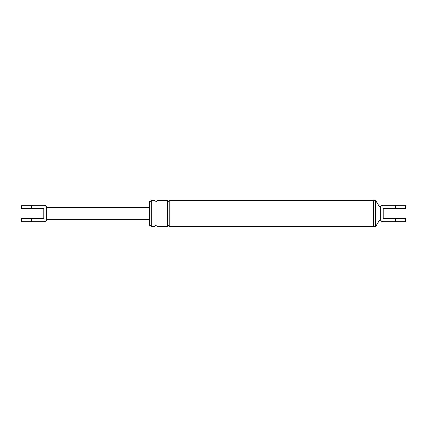 <?xml version="1.0" encoding="UTF-8"?>
<svg xmlns="http://www.w3.org/2000/svg" width="427" height="427" viewBox="0 0 427 427"><rect width="100%" height="100%" fill="white"/><g stroke="black" fill="none" stroke-linecap="round" stroke-linejoin="round"><path stroke-width="0.64" d="M395.29 205.307L395.29 208.317L405.65 208.317L405.65 205.307L383.232 205.307A3.016 3.016 0 0 0 380.217 208.317L380.217 207.848C380.59 206.273 381.583 205.424 383.195 205.307M373.625 213.5L373.625 226.78L373.625 200.22L375.509 200.22L380.217 207.848M155.102 226.406L151.334 226.406L151.334 200.594L155.102 200.594L155.102 226.406C155.417 225.275 156.047 225.275 156.987 226.406L156.987 200.594C156.661 201.731 156.031 201.731 155.102 200.594M149.45 213.5L149.45 225.509L149.45 201.491L151.334 201.491M383.195 221.693C381.583 221.576 380.59 220.727 380.217 219.152L380.217 208.317M380.217 218.683A3.016 3.016 0 0 0 383.232 221.693L405.65 221.693L405.65 218.683L395.29 218.683L395.29 221.693M395.29 208.317L383.232 208.317L383.232 218.683L395.29 218.683M380.217 219.152L375.509 226.78L375.509 200.22M373.625 226.406L169.231 226.406L169.231 200.594C168.905 201.731 168.275 201.731 167.347 200.594L156.987 200.594M169.231 226.406C168.297 225.269 167.672 225.269 167.347 226.406L167.347 200.594M46.783 208.317A3.016 3.016 0 0 0 43.767 205.307L21.35 205.307L21.35 208.317L43.767 208.317L43.767 218.683L21.35 218.683L21.35 221.693L43.767 221.693A3.016 3.016 0 0 0 46.783 218.683L46.783 207.613C46.335 206.172 45.358 205.403 43.853 205.307M149.45 219.387L46.783 219.387L46.783 218.683M31.71 208.317L31.71 205.307M31.71 221.693L31.71 218.683M375.509 226.78L373.625 226.78M373.625 200.594L169.231 200.594M167.347 226.406L156.987 226.406M151.334 225.509L149.45 225.509M46.783 219.387C46.335 220.828 45.358 221.597 43.853 221.693M149.45 207.613L46.783 207.613"/></g></svg>
